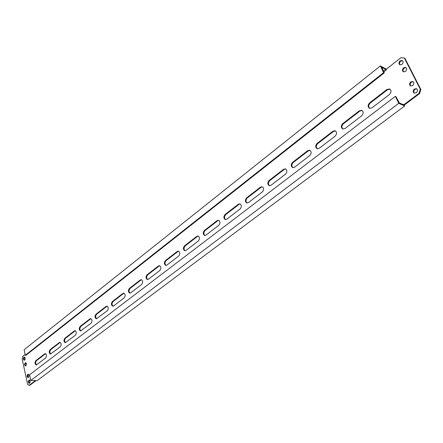 <?xml version="1.0" encoding="UTF-8"?>
<svg xmlns="http://www.w3.org/2000/svg" width="443" height="443" viewBox="0 0 443 443"><rect width="100%" height="100%" fill="white"/><g stroke="black" fill="none" stroke-linecap="round" stroke-linejoin="round"><path stroke-width="0.66" d="M403.662 71.893C402.693 70.703 402.875 69.435 404.21 68.078L406.037 67.607M403.628 67.779L405.766 67.43C407.023 68.538 406.929 69.872 405.472 71.423L403.351 71.777C402.089 70.67 402.178 69.341 403.628 67.779M24.503 360.192L23.977 358.73L24.708 357.113M23.972 357.163L24.404 357.008C25.406 357.711 25.478 358.747 24.614 360.12L24.188 360.27C23.18 359.572 23.114 358.537 23.972 357.163M29.526 383.239L28.956 381.744L29.675 380.105M28.956 380.155L29.365 380.005C30.412 380.725 30.495 381.783 29.615 383.184L29.205 383.328C28.158 382.614 28.07 381.556 28.956 380.155M400.123 64.911C399.176 63.731 399.365 62.474 400.688 61.128L402.51 60.652M400.107 60.824L402.238 60.469C403.473 61.571 403.368 62.889 401.934 64.434L399.813 64.794C398.573 63.698 398.667 62.374 400.107 60.824M28.258 377.425L27.699 375.935L28.424 374.307M27.699 374.352L28.114 374.202C29.149 374.916 29.227 375.969 28.352 377.364L27.937 377.508C26.901 376.799 26.818 375.747 27.699 374.352M410.838 86.047C409.814 84.846 409.985 83.55 411.359 82.171L413.192 81.717M410.777 81.883L412.915 81.545C414.227 82.675 414.144 84.02 412.654 85.593L410.534 85.936C409.21 84.812 409.293 83.461 410.777 81.883M25.749 365.901L25.212 364.428L25.938 362.811M25.207 362.856L25.633 362.701C26.646 363.41 26.718 364.451 25.849 365.829L25.428 365.984C24.415 365.276 24.343 364.235 25.207 362.856M414.476 93.224C413.419 92.011 413.59 90.71 414.98 89.314L416.813 88.866M414.399 89.037L416.542 88.7C417.882 89.835 417.799 91.197 416.298 92.781L414.172 93.119C412.826 91.983 412.898 90.627 414.399 89.037M44.665 353.841L45.308 353.619C46.775 354.621 46.88 356.094 45.629 358.044L36.21 365.015C34.764 364.024 34.654 362.562 35.883 360.624L44.665 353.841L45.618 353.697M36.531 364.96C35.368 363.703 35.362 362.263 36.514 360.652L45.297 353.874M59.229 342.594L59.916 342.356C61.422 343.375 61.533 344.87 60.242 346.841L50.474 354.057C48.99 353.054 48.88 351.57 50.142 349.61L59.229 342.594L60.226 342.433M50.79 354.012C49.594 352.744 49.588 351.288 50.773 349.649L59.86 342.633M74.308 330.949L75.044 330.7C76.589 331.735 76.694 333.252 75.371 335.246L65.232 342.721C63.709 341.703 63.598 340.202 64.9 338.214L74.308 330.949L75.354 330.777M65.553 342.683C64.318 341.403 64.307 339.931 65.531 338.258L74.939 330.993M89.923 318.888L90.715 318.622C92.299 319.68 92.41 321.214 91.042 323.229L80.51 330.982C78.948 329.946 78.837 328.424 80.172 326.413L89.923 318.888L91.031 318.705M80.831 330.949C79.557 329.658 79.552 328.163 80.809 326.463L90.555 318.943M106.104 306.384L106.968 306.107C108.585 307.182 108.696 308.738 107.289 310.776L96.336 318.816C94.741 317.764 94.625 316.219 96.004 314.187L106.104 306.384L107.278 306.191M96.663 318.794C95.35 317.493 95.345 315.981 96.635 314.248L106.741 306.451M122.894 293.416L123.824 293.128C125.48 294.218 125.585 295.797 124.14 297.862L113.618 305.925L112.743 306.207C111.11 305.127 110.999 303.566 112.411 301.511L122.894 293.416L124.134 293.211M113.07 306.191C111.719 304.878 111.714 303.339 113.048 301.583L123.525 293.493M140.315 279.959L141.323 279.655C143.017 280.768 143.117 282.368 141.633 284.45L130.713 292.823L129.766 293.116C128.088 292.02 127.983 290.436 129.434 288.365L140.315 279.959L141.633 279.743M130.087 293.111C128.703 291.787 128.697 290.231 130.07 288.443L140.952 280.048M158.411 265.983L159.502 265.662C161.23 266.802 161.33 268.425 159.801 270.523L148.455 279.223L147.425 279.533C145.719 278.414 145.609 276.809 147.109 274.71L158.411 265.983L159.812 265.75M147.752 279.533C146.334 278.193 146.328 276.615 147.746 274.804L159.043 266.082M177.217 251.458L178.407 251.115C180.168 252.283 180.262 253.928 178.684 256.048L166.889 265.091L165.776 265.418C164.026 264.272 163.927 262.644 165.472 260.528L177.217 251.458L178.717 251.209M166.097 265.423C164.646 264.072 164.646 262.472 166.103 260.634L177.848 251.563M196.781 236.346L198.076 235.986C199.865 237.182 199.954 238.855 198.331 240.992L186.06 250.395L184.842 250.744C183.064 249.57 182.97 247.919 184.559 245.787L196.781 236.346L198.386 236.086M185.168 250.76C183.684 249.387 183.69 247.764 185.191 245.898L197.412 236.468M217.142 220.614L218.56 220.237C220.376 221.467 220.453 223.161 218.781 225.31L206.006 235.106L204.677 235.471C202.872 234.269 202.783 232.592 204.422 230.443L217.142 220.614L218.864 220.343M205.004 235.493C203.487 234.103 203.503 232.464 205.054 230.57L217.773 220.752M238.356 204.229L239.907 203.835C241.745 205.098 241.812 206.809 240.095 208.974L226.777 219.185L225.326 219.562C223.494 218.333 223.422 216.633 225.099 214.467L238.356 204.229L240.211 203.941M225.653 219.601C224.114 218.189 224.136 216.522 225.731 214.611L238.982 204.378M260.478 187.14L262.178 186.73C264.034 188.026 264.083 189.765 262.317 191.941L248.429 202.589L246.84 202.988C244.985 201.72 244.924 199.998 246.651 197.822L260.478 187.14L262.483 186.846M247.161 203.032C245.605 201.593 245.643 199.909 247.277 197.977L261.104 187.311M283.564 169.309L285.436 168.877C287.302 170.217 287.33 171.978 285.514 174.16L271.016 185.274L269.272 185.689C267.4 184.388 267.356 182.638 269.134 180.456L283.564 169.309L285.735 168.999M269.593 185.744C268.015 184.282 268.07 182.577 269.759 180.628L284.185 169.492M307.686 150.681L309.74 150.232C311.606 151.611 311.612 153.394 309.751 155.582L294.595 167.194L292.679 167.631C290.802 166.286 290.78 164.519 292.607 162.326L307.686 150.681L308.3 150.886L310.039 150.36M293 167.698C291.416 166.208 291.494 164.48 293.222 162.52L308.3 150.886M332.903 131.2L335.168 130.74C337.029 132.164 337.007 133.969 335.091 136.151L319.242 148.3L317.133 148.754C315.255 147.364 315.255 145.575 317.133 143.377L332.903 131.2L333.507 131.427L335.462 130.879M317.448 148.831C315.87 147.309 315.964 145.564 317.747 143.593L333.507 131.427M25.334 355.247L383.632 72.597L384.231 72.885L25.971 355.275L25.334 355.247L24.138 349.737L380.354 65.929L386.407 69.13M381.556 67.408L385.692 69.191L383.328 71.057M30.822 380.454L37.162 380.603L404.647 105.982L398.755 103.324L395.344 96.391L29.592 374.789L30.822 380.454L398.755 103.324M419.05 93.312L420.274 89.193L404.37 58.05L404.952 58.349L420.85 89.475L419.626 93.589L419.05 93.312L403.634 104.853L403.351 104.277L403.246 104.675L399.315 102.903L395.937 96.663L395.344 96.391M35.468 380.565L29.111 385.327L27.599 384.291L22.15 358.996L22.842 356.333L25.173 354.489M404.37 58.05L400.926 57.662L386.086 69.379L386.357 69.933L385.692 69.191M345.031 128.536L342.705 128.996C340.839 127.567 340.866 125.757 342.793 123.564L359.301 110.811L361.804 110.335C363.642 111.808 363.587 113.635 361.626 115.811L345.031 128.536M372.037 107.832L369.468 108.308C367.618 106.829 367.684 104.997 369.656 102.809L386.96 89.442L389.724 88.965C391.534 90.483 391.435 92.327 389.43 94.497L372.037 107.832M419.626 93.589L404.221 105.118L404.647 105.982M36.099 380.581L29.736 385.338L29.111 385.327M343.015 129.09C341.442 127.534 341.57 125.773 343.397 123.796L359.899 111.055L362.092 110.484M369.772 108.408C368.227 106.824 368.388 105.041 370.254 103.064L387.547 89.719L390.006 89.126M403.634 104.853L404.221 105.118M420.274 89.193L420.85 89.475M383.632 72.597L380.354 65.929M384.231 72.885L381.755 67.247M35.883 360.624L36.514 360.652M50.142 349.61L50.773 349.649M64.9 338.214L65.531 338.258M80.172 326.413L80.809 326.463M96.004 314.187L96.635 314.248M112.411 301.511L113.048 301.583M129.434 288.365L130.07 288.443M147.109 274.71L147.746 274.804M165.472 260.528L166.103 260.634M184.559 245.787L185.191 245.898M204.422 230.443L205.054 230.57M225.099 214.467L225.731 214.611M246.651 197.822L247.277 197.977M269.134 180.456L269.759 180.628M292.607 162.326L293.222 162.52M317.133 143.377L317.747 143.593M383.776 71.971L386.357 69.933M403.351 104.277L402.98 104.554M386.96 89.442L387.547 89.719M369.656 102.809L370.254 103.064M359.301 110.811L359.899 111.055M342.793 123.564L343.397 123.796"/></g></svg>
